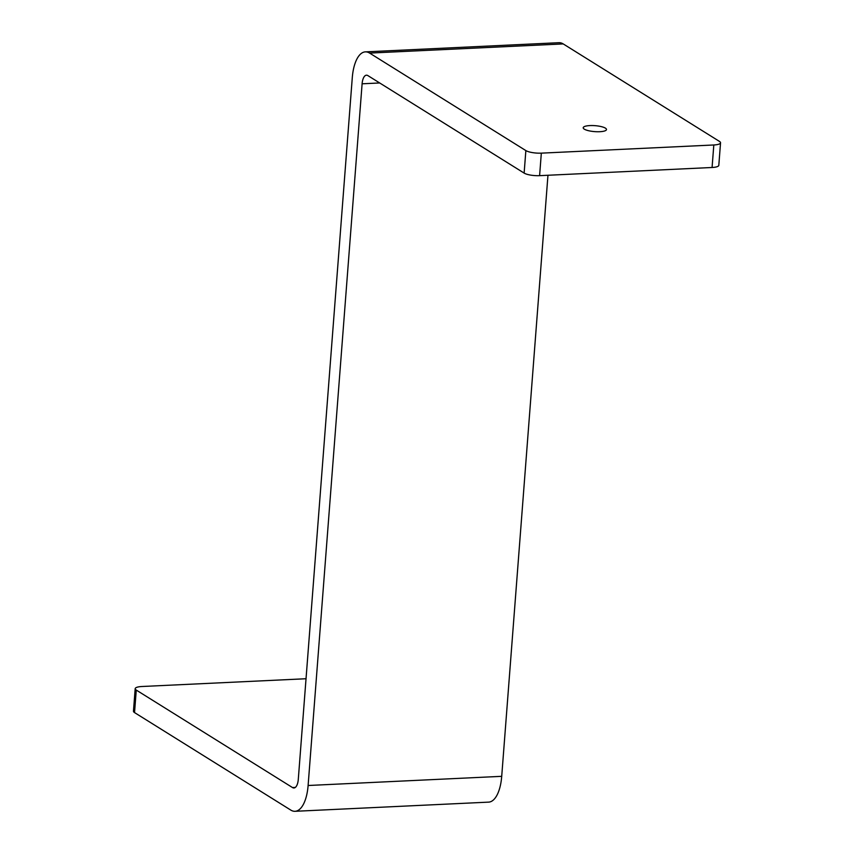 <?xml version="1.0" encoding="UTF-8"?>
<svg xmlns="http://www.w3.org/2000/svg" width="854" height="854" viewBox="0 0 854 854"><rect width="100%" height="100%" fill="white"/><g stroke="black" fill="none" stroke-linecap="round" stroke-linejoin="round"><path stroke-width="1.28" d="M599.754 131.708A11.678 2.978 -175.6 0 1 583.207 127.748A11.678 2.978 -175.6 0 1 589.943 125.581A11.678 2.978 -175.6 0 1 606.489 129.541A11.678 2.978 -175.6 0 1 599.754 131.708M720.541 142.81L718.812 165.324A11.678 2.978 -175.6 0 1 712.076 167.491L713.816 144.977A11.678 2.978 4.4 0 0 720.541 142.81A11.678 2.978 4.4 0 0 719.463 141.412L563.213 43.917A35.035 14.881 -92.7 0 0 558.954 42.7L365.363 51.87A35.035 14.881 -92.7 0 0 352.286 77.671L298.292 779.371A11.678 4.964 87.3 0 1 293.936 787.975A11.678 4.964 87.3 0 1 292.527 787.569L136.266 690.075L134.537 712.588A11.678 2.978 -175.6 0 1 133.459 711.19L135.188 688.676A11.678 2.978 4.4 0 0 136.266 690.075M712.076 167.491L539.6 175.657A11.678 2.978 -175.6 0 1 524.132 173.095L367.882 75.6A11.678 4.964 -92.7 0 0 366.462 75.195A11.678 4.964 -92.7 0 0 362.107 83.799L308.113 785.499A35.035 14.881 87.3 0 1 295.046 811.3A35.035 14.881 87.3 0 1 290.787 810.083L134.537 712.588M524.132 173.095L525.861 150.582L369.611 53.087A35.035 14.881 -92.7 0 0 365.363 51.87M547.958 175.262L501.714 776.329A35.035 14.881 87.3 0 1 488.637 802.13L295.046 811.3M306.042 678.738L141.924 686.509A11.678 2.978 4.4 0 0 135.188 688.676M713.816 144.977L541.329 153.144L539.6 175.657M525.861 150.582A11.678 2.978 4.4 0 0 541.329 153.144M295.313 787.431L292.527 787.569M563.213 43.917L369.611 53.087M379.678 82.966L362.107 83.799M501.714 776.329L308.113 785.499"/></g></svg>
